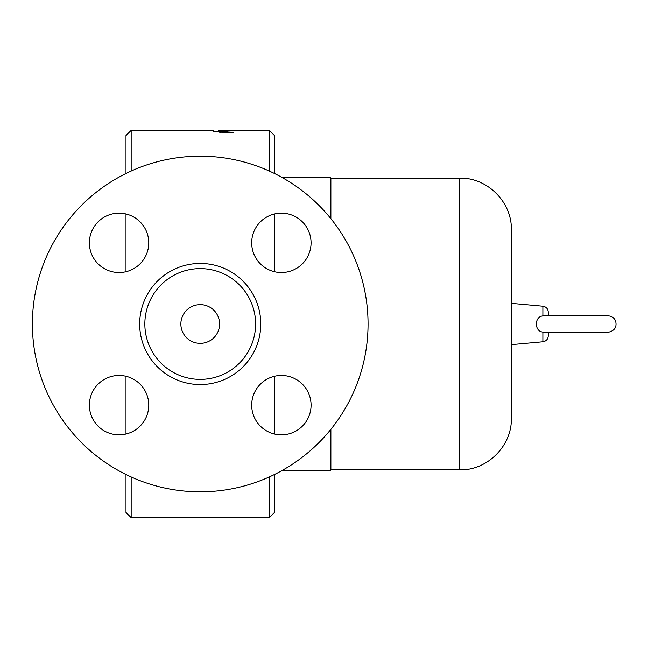 <?xml version="1.0" encoding="UTF-8"?>
<svg xmlns="http://www.w3.org/2000/svg" width="648" height="648" viewBox="0 0 648 648"><rect width="100%" height="100%" fill="white"/><g stroke="black" fill="none" stroke-linecap="round" stroke-linejoin="round"><path stroke-width="0.97" d="M255.612 324A55.38 55.38 0 0 1 172.538 371.96A55.38 55.38 0 0 1 172.538 276.04A55.38 55.38 0 0 1 255.612 324M180.865 324A19.367 19.367 0 0 1 209.911 307.233A19.367 19.367 0 0 1 209.911 340.767A19.367 19.367 0 0 1 180.865 324M219.956 132.143L219 132.176M232.349 132.994L232.349 132.281C234.584 132.727 233.831 132.97 230.081 132.994L213.135 131.439L230.081 130.564C233.831 130.556 234.584 130.645 232.349 130.831L220.685 131.56L233.798 132.621M233.798 130.685L232.349 130.831M220.685 131.317L220.685 132.289M213.135 130.572L131.163 130.353L131.163 171.04M274.46 173.478L274.46 135.513L269.301 130.353L218.303 130.572M548.281 332.132L548.281 335.875L548.281 332.132M548.281 312.125L548.281 315.868L548.281 312.125C547.997 308.764 546.199 306.796 542.878 306.212L542.878 315.941C534.179 316.516 534.179 331.484 542.878 332.06L609.12 332.06C614.871 330.456 617.026 326.762 615.6 320.963C614.118 317.731 611.607 316.03 608.051 315.868L542.919 315.932M542.822 315.941L542.076 316.078M511.361 344.655L511.361 229.756L511.361 418.244L511.361 344.655L542.878 341.788C546.199 341.204 547.997 339.236 548.281 335.875M511.361 229.756C512.066 202.16 487.312 177.406 459.716 178.119L459.716 469.881L330.877 469.881L330.877 429.349M330.877 218.651L330.877 178.119L459.716 178.119M125.996 474.522L125.996 512.487L131.163 517.647L131.163 476.96M125.996 376.277L125.996 434.03M125.996 213.97L125.996 271.723M131.163 130.353L125.996 135.513L125.996 173.478M274.46 434.03L274.46 376.277L274.46 434.03M269.301 476.96L269.301 517.647L274.46 512.487L274.46 474.522M274.46 271.723L274.46 213.97L274.46 271.723M269.301 130.353L269.301 171.04M282.293 470.399L330.618 470.399L330.618 429.665M330.618 218.336L330.618 177.601L282.293 177.601M251.691 405.154A29.695 29.695 0 0 1 296.233 379.436A29.695 29.695 0 0 1 296.233 430.871A29.695 29.695 0 0 1 251.691 405.154M119.078 375.459A29.695 29.695 0 0 1 144.788 420.001A29.695 29.695 0 0 1 93.361 420.001A29.695 29.695 0 0 1 119.078 375.459M148.765 242.846A29.695 29.695 0 0 1 104.231 268.564A29.695 29.695 0 0 1 104.231 217.129A29.695 29.695 0 0 1 148.765 242.846M281.386 272.541A29.695 29.695 0 0 1 255.668 227.999A29.695 29.695 0 0 1 307.095 227.999A29.695 29.695 0 0 1 281.386 272.541M368.056 324A167.832 167.832 0 0 1 116.316 469.346A167.832 167.832 0 0 1 116.316 178.654A167.832 167.832 0 0 1 368.056 324M216.043 131.981L216.043 131.001M542.878 332.06L542.878 341.788M260.779 324A60.548 60.548 0 0 0 169.954 271.561A60.548 60.548 0 0 0 169.954 376.439A60.548 60.548 0 0 0 260.779 324M219.956 131.439L219.956 132.719M542.878 306.212L511.361 303.345M459.716 469.881C487.312 470.594 512.066 445.84 511.361 418.244M131.163 517.647L269.301 517.647"/></g></svg>
